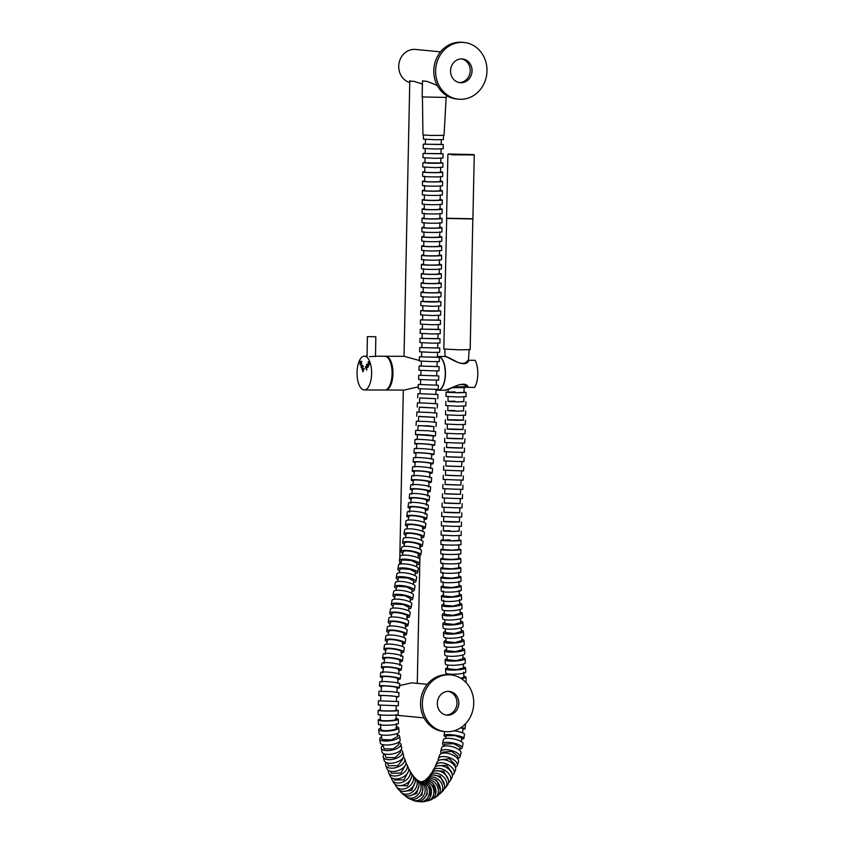 <?xml version="1.0" encoding="UTF-8"?>
<svg xmlns="http://www.w3.org/2000/svg" width="844" height="844" viewBox="0 0 844 844"><rect width="100%" height="100%" fill="white"/><g stroke="black" fill="none" stroke-linecap="round" stroke-linejoin="round"><path stroke-width="1.27" d="M404.93 716.039L424.036 717.906M427.286 684.305L411.598 682.849L399.592 685.613M396.627 715.026A16.88 15.213 95.5 0 0 399.075 715.49L404.487 716.018M448.312 691.363A11.921 10.74 -84.5 0 1 449.208 691.405A11.921 10.74 -84.5 0 1 458.788 703.812A11.921 10.74 -84.5 0 1 447.805 715.184A11.921 10.74 -84.5 0 1 446.909 715.142A11.921 10.74 -84.5 0 1 437.329 702.736A11.921 10.74 -84.5 0 1 448.312 691.363M448.291 691.363A11.921 10.74 -84.5 0 1 456.931 704.128A11.921 10.74 -84.5 0 1 446.001 715.005M445.315 731.621L443.49 731.453A28.485 25.668 -84.5 0 1 420.597 701.818A28.485 25.668 -84.5 0 1 446.835 674.641A28.485 25.668 -84.5 0 1 448.976 674.746L450.801 674.915A28.485 25.668 -84.5 0 1 473.695 704.55A28.485 25.668 -84.5 0 1 447.468 731.727A28.485 25.668 -84.5 0 1 445.315 731.621A28.485 25.668 -84.5 0 1 422.422 701.986A28.485 25.668 -84.5 0 1 448.66 674.81A28.485 25.668 -84.5 0 1 450.801 674.915M375.664 336.745L367.393 336.64L375.664 336.745M409.794 81.161L413.771 81.298L422.433 84.031M440.536 51.864L415.575 49.448A16.88 15.213 95.5 0 0 398.727 66.201A16.88 15.213 95.5 0 0 409.762 82.554M385.286 356.295A16.88 7.29 90.2 0 1 385.719 356.263A16.88 7.29 90.2 0 1 392.945 373.85A16.88 7.29 90.2 0 1 385.592 390.023L404.171 390.086L418.244 386.847M419.331 360.493L404.287 356.326L385.719 356.263M437.392 356.442L438.047 356.453A16.88 7.29 90.2 0 1 445.273 374.029A16.88 7.29 90.2 0 1 437.92 390.213L436.021 390.202M437.255 85.423L427.201 81.404L422.496 80.866L422.158 96.933L446.423 97.44L446.455 95.477M438.142 356.453A16.88 7.29 90.2 0 1 438.236 356.453A16.88 7.29 90.2 0 1 438.521 356.463A16.88 7.29 90.2 0 1 445.463 373.692A16.88 7.29 90.2 0 1 438.11 390.213A16.88 7.29 90.2 0 1 438.015 390.202M468.019 360.261L468.926 360.293C465.244 369.503 449.451 357.286 445.21 356.484L438.236 356.453M474.866 360.293L475.14 360.325A16.88 7.29 90.2 0 1 474.581 387.407L467.46 387.354L467.302 386.763M468.357 387.385C465.065 378.787 448.755 390.371 444.503 390.213L444.82 390.234C445.748 389.949 444.841 391.226 453.903 386.942C463.704 381.583 467.217 386.816 467.365 387.28M468.926 360.293L475.14 360.325M461.552 58.922A11.921 10.74 -84.5 0 1 462.459 58.974A11.921 10.74 -84.5 0 1 472.039 71.371A11.921 10.74 -84.5 0 1 461.056 82.744A11.921 10.74 -84.5 0 1 460.159 82.701A11.921 10.74 -84.5 0 1 450.58 70.295A11.921 10.74 -84.5 0 1 461.552 58.922A11.921 10.74 -84.5 0 1 470.182 71.698A11.921 10.74 -84.5 0 1 459.252 82.575M458.566 99.191L456.741 99.012A28.485 25.668 -84.5 0 1 433.848 69.377A28.485 25.668 -84.5 0 1 460.086 42.2A28.485 25.668 -84.5 0 1 462.227 42.306L464.052 42.485A28.485 25.668 -84.5 0 1 486.946 72.12A28.485 25.668 -84.5 0 1 460.708 99.297A28.485 25.668 -84.5 0 1 458.566 99.191A28.485 25.668 -84.5 0 1 435.662 69.556A28.485 25.668 -84.5 0 1 461.9 42.379A28.485 25.668 -84.5 0 1 464.052 42.485M447.89 154.346L446.55 218.227L472.914 218.775L474.254 154.906L452.933 154.832L448.217 154.019L473.938 154.558L448.217 154.019M452.331 387.691L464.917 387.618M464.105 387.417L464.01 392.407L457.089 392.671C446.307 392.323 445.643 392.07 455.116 391.911M446.687 218.374L443.807 349.036L460.138 349.838L470.171 349.585L472.819 218.934M446.539 218.438L472.914 218.986M448.196 391.88L446.065 392.133L447.046 392.354L458.292 392.776L466.099 392.449L464.021 392.133M446.065 392.133L446.001 396.353L458.229 396.996L466.036 396.659L466.099 392.449M448.006 401.143L458.102 401.976L463.82 401.438M445.864 401.354L445.79 405.563L458.018 406.196L465.825 405.943L465.909 401.723M447.774 410.406L457.87 411.176L463.599 410.754M445.643 410.574L445.548 414.784L457.786 415.396L465.582 415.227L465.677 411.007M447.52 419.668L463.335 420.069M445.379 419.784L445.273 424.004L457.511 424.595L465.318 424.511L465.424 420.291M447.236 428.931L463.05 429.374M445.094 429.016L444.978 433.225L457.216 433.805L465.012 433.795L465.139 429.575M446.919 438.194L462.734 438.68M444.788 438.236L444.651 442.456L456.889 443.016L464.685 443.068L464.822 438.859M446.582 447.447L462.396 447.974M444.45 447.468L444.303 451.688L456.541 452.226L464.337 452.352L464.485 448.132M446.223 456.709L462.037 457.269M444.081 456.699L443.933 460.919L456.171 461.446L463.968 461.615L464.116 457.406M445.843 465.962L461.657 466.542M443.712 465.93L443.554 470.15L455.792 470.678L463.588 470.878L463.736 466.669M445.453 475.214L461.267 475.805M443.322 475.183L443.163 479.392L455.401 479.919L463.198 480.141L463.345 475.921M445.062 484.467L460.877 485.047M442.921 484.435L442.762 488.644L455 489.172L462.797 489.383L462.955 485.163M444.661 493.708L460.476 494.278M442.53 493.687L442.383 497.907L454.61 498.435L462.406 498.625L462.565 494.405M444.282 502.95L460.107 503.478M442.151 502.971L442.003 507.181L454.241 507.729L462.037 507.845L462.185 503.636M443.923 512.192L459.748 512.667M441.781 512.255L441.665 516.475L453.893 517.034L461.7 517.066L461.826 512.846M443.606 521.423L459.421 521.824M441.465 521.56L441.359 525.77L453.587 526.361L461.394 526.266L461.499 522.046M443.322 530.654L453.418 531.498L459.147 530.95M441.18 530.876L441.106 535.085L453.333 535.708L461.14 535.455L461.225 531.245M443.1 539.886A10.022 0.549 0.6 0 0 440.958 540.202A10.022 0.549 0.6 0 0 441.939 540.445A10.022 0.549 0.6 0 0 453.196 540.867A10.022 0.549 0.6 0 0 461.003 540.424A10.022 0.549 0.6 0 0 460.022 540.171A10.022 0.549 0.6 0 0 458.925 540.065M440.958 540.202L440.906 544.412A10.022 0.549 0.6 0 0 441.887 544.665A10.022 0.549 0.6 0 0 453.144 545.076A10.022 0.549 0.6 0 0 460.951 544.633L461.003 540.424M442.952 549.106A10.022 0.707 0.1 0 0 440.8 549.528A10.022 0.707 0.1 0 0 441.792 549.834A10.022 0.707 0.1 0 0 453.049 550.246A10.022 0.707 0.1 0 0 460.845 549.581A10.022 0.707 0.1 0 0 459.864 549.275A10.022 0.707 0.1 0 0 458.777 549.149M440.8 549.528L440.79 553.738A10.022 0.707 0.1 0 0 441.781 554.044A10.022 0.707 0.1 0 0 453.038 554.455A10.022 0.707 0.1 0 0 460.835 553.791L460.845 549.581M442.878 558.317A10.022 0.876 -0.4 0 0 440.737 558.876A10.022 0.876 -0.4 0 0 441.718 559.245A10.022 0.876 -0.4 0 0 452.975 559.635A10.022 0.876 -0.4 0 0 460.782 558.728A10.022 0.876 -0.4 0 0 459.79 558.359A10.022 0.876 -0.4 0 0 458.703 558.211M440.737 558.876L440.758 563.075A10.022 0.876 -0.4 0 0 441.75 563.444A10.022 0.876 -0.4 0 0 453.006 563.845A10.022 0.876 -0.4 0 0 460.803 562.937L460.782 558.728M442.889 567.506A10.022 1.055 -1 0 0 440.747 568.202A10.022 1.055 -1 0 0 441.739 568.645A10.022 1.055 -1 0 0 453.006 569.025A10.022 1.055 -1 0 0 460.792 567.854A10.022 1.055 -1 0 0 459.801 567.421A10.022 1.055 -1 0 0 458.714 567.252M440.747 568.202L440.821 572.401A10.022 1.055 -1 0 0 441.813 572.844A10.022 1.055 -1 0 0 453.08 573.224A10.022 1.055 -1 0 0 460.866 572.053L460.792 567.854M442.994 576.695A10.022 1.255 -1.6 0 0 440.863 577.528A10.022 1.255 -1.6 0 0 441.855 578.034A10.022 1.255 -1.6 0 0 453.133 578.404A10.022 1.255 -1.6 0 0 460.898 576.969A10.022 1.255 -1.6 0 0 459.906 576.452A10.022 1.255 -1.6 0 0 458.809 576.262M440.863 577.528L440.979 581.716A10.022 1.255 -1.6 0 0 441.971 582.223A10.022 1.255 -1.6 0 0 453.249 582.592A10.022 1.255 -1.6 0 0 461.014 581.157L460.898 576.969M443.195 585.852A10.022 1.445 -2.2 0 0 441.074 586.833A10.022 1.445 -2.2 0 0 442.077 587.413A10.022 1.445 -2.2 0 0 453.355 587.762A10.022 1.445 -2.2 0 0 461.109 586.053A10.022 1.445 -2.2 0 0 460.107 585.472A10.022 1.445 -2.2 0 0 459.009 585.261M441.074 586.833L441.233 591A10.022 1.445 -2.2 0 0 442.235 591.591A10.022 1.445 -2.2 0 0 453.513 591.939A10.022 1.445 -2.2 0 0 461.267 590.23L461.109 586.053M443.49 594.988A10.022 1.635 -2.8 0 0 441.391 596.107A10.022 1.635 -2.8 0 0 442.393 596.761A10.022 1.635 -2.8 0 0 453.682 597.098A10.022 1.635 -2.8 0 0 461.404 595.115A10.022 1.635 -2.8 0 0 460.391 594.461A10.022 1.635 -2.8 0 0 459.294 594.229M441.391 596.107L441.591 600.263A10.022 1.635 -2.8 0 0 442.604 600.917A10.022 1.635 -2.8 0 0 453.893 601.255A10.022 1.635 -2.8 0 0 461.615 599.272L461.404 595.115M443.881 604.104A10.022 1.804 -3.4 0 0 441.792 605.348A10.022 1.804 -3.4 0 0 442.815 606.055A10.022 1.804 -3.4 0 0 454.114 606.372A10.022 1.804 -3.4 0 0 461.805 604.156A10.022 1.804 -3.4 0 0 460.782 603.449A10.022 1.804 -3.4 0 0 459.674 603.186M441.792 605.348L442.045 609.484A10.022 1.804 -3.4 0 0 443.058 610.201A10.022 1.804 -3.4 0 0 454.357 610.518A10.022 1.804 -3.4 0 0 462.048 608.302L461.805 604.156M444.355 613.198A10.022 1.91 -3.7 0 0 442.288 614.516A10.022 1.91 -3.7 0 0 443.322 615.276A10.022 1.91 -3.7 0 0 454.621 615.582A10.022 1.91 -3.7 0 0 462.29 613.208A10.022 1.91 -3.7 0 0 461.267 612.449A10.022 1.91 -3.7 0 0 460.149 612.185M442.288 614.516L442.562 618.652A10.022 1.91 -3.7 0 0 443.585 619.412A10.022 1.91 -3.7 0 0 454.884 619.718A10.022 1.91 -3.7 0 0 462.565 617.344L462.29 613.208M444.893 622.281A10.022 1.973 -3.9 0 0 442.836 623.642A10.022 1.973 -3.9 0 0 443.87 624.423A10.022 1.973 -3.9 0 0 455.169 624.718A10.022 1.973 -3.9 0 0 462.839 622.26A10.022 1.973 -3.9 0 0 461.805 621.479A10.022 1.973 -3.9 0 0 460.687 621.205M442.836 623.642L443.121 627.767A10.022 1.973 -3.9 0 0 444.155 628.548A10.022 1.973 -3.9 0 0 455.454 628.843A10.022 1.973 -3.9 0 0 463.124 626.385L462.839 622.26M445.463 631.354A10.022 1.983 -4 0 0 443.416 632.726A10.022 1.983 -4 0 0 444.44 633.517A10.022 1.983 -4 0 0 455.749 633.812A10.022 1.983 -4 0 0 463.409 631.333A10.022 1.983 -4 0 0 462.375 630.542A10.022 1.983 -4 0 0 461.246 630.268M443.416 632.726L443.701 636.851A10.022 1.983 -4 0 0 444.735 637.642A10.022 1.983 -4 0 0 456.034 637.937A10.022 1.983 -4 0 0 463.694 635.458L463.409 631.333M446.043 640.427A10.022 1.962 -3.9 0 0 443.997 641.788A10.022 1.962 -3.9 0 0 445.02 642.558A10.022 1.962 -3.9 0 0 456.33 642.864A10.022 1.962 -3.9 0 0 463.989 640.417A10.022 1.962 -3.9 0 0 462.966 639.646A10.022 1.962 -3.9 0 0 461.837 639.372M443.997 641.788L444.271 645.913A10.022 1.962 -3.9 0 0 445.305 646.694A10.022 1.962 -3.9 0 0 456.615 646.989A10.022 1.962 -3.9 0 0 464.274 644.552L463.989 640.417M446.613 649.521A10.022 1.899 -3.7 0 0 444.556 650.829A10.022 1.899 -3.7 0 0 445.579 651.579A10.022 1.899 -3.7 0 0 456.878 651.884A10.022 1.899 -3.7 0 0 464.559 649.532A10.022 1.899 -3.7 0 0 463.535 648.783A10.022 1.899 -3.7 0 0 462.406 648.519M444.556 650.829L444.82 654.965A10.022 1.899 -3.7 0 0 445.854 655.714A10.022 1.899 -3.7 0 0 457.153 656.02A10.022 1.899 -3.7 0 0 464.822 653.667L464.559 649.532M447.151 658.636A10.022 1.783 -3.3 0 0 445.083 659.85A10.022 1.783 -3.3 0 0 446.107 660.567A10.022 1.783 -3.3 0 0 457.395 660.884A10.022 1.783 -3.3 0 0 465.097 658.689A10.022 1.783 -3.3 0 0 464.073 657.982A10.022 1.783 -3.3 0 0 462.945 657.729M445.083 659.85L445.326 663.996A10.022 1.783 -3.3 0 0 446.339 664.713A10.022 1.783 -3.3 0 0 457.638 665.03A10.022 1.783 -3.3 0 0 465.339 662.835L465.097 658.689M447.626 667.773A10.022 1.625 -2.8 0 0 445.558 668.881A10.022 1.625 -2.8 0 0 446.56 669.535A10.022 1.625 -2.8 0 0 457.849 669.862A10.022 1.625 -2.8 0 0 465.571 667.899A10.022 1.625 -2.8 0 0 464.559 667.245A10.022 1.625 -2.8 0 0 463.43 667.013M445.558 668.881L445.759 673.037A10.022 1.625 -2.8 0 0 446.761 673.691A10.022 1.625 -2.8 0 0 458.049 674.018A10.022 1.625 -2.8 0 0 465.772 672.056L465.571 667.899M461.225 678.544A10.022 1.414 -2.1 0 0 465.972 677.162A10.022 1.414 -2.1 0 0 464.97 676.593A10.022 1.414 -2.1 0 0 463.841 676.371M460.982 727.581A10.022 0.971 5.4 0 1 465.086 728.762A10.022 0.971 5.4 0 1 464.052 729.079A10.022 0.971 5.4 0 1 462.934 729.153M445.98 736.896A10.022 1.867 8.3 0 1 444.06 735.462A10.022 1.867 8.3 0 1 445.178 734.797A10.022 1.867 8.3 0 1 456.477 735.419A10.022 1.867 8.3 0 1 463.905 738.342A10.022 1.867 8.3 0 1 462.776 739.006A10.022 1.867 8.3 0 1 461.636 739.175M444.26 745.832A10.022 2.838 11.6 0 1 442.572 743.712L443.385 739.745A10.022 2.838 11.6 0 1 444.64 738.722A10.022 2.838 11.6 0 1 455.982 739.502A10.022 2.838 11.6 0 1 463.018 743.775L462.206 747.742A10.022 2.838 11.6 0 1 460.94 748.765A10.022 2.838 11.6 0 1 459.769 749.029M442.572 743.712A10.022 2.838 11.6 0 1 443.828 742.688A10.022 2.838 11.6 0 1 455.169 743.469A10.022 2.838 11.6 0 1 462.206 747.742M441.328 753.586A10.022 3.809 15.3 0 1 440.652 751.529L441.676 747.763A10.022 3.809 15.3 0 1 443.132 746.412A10.022 3.809 15.3 0 1 454.536 747.436A10.022 3.809 15.3 0 1 461.014 753.048L459.991 756.815A10.022 3.809 15.3 0 1 458.535 758.176A10.022 3.809 15.3 0 1 457.469 758.492M440.652 751.529A10.022 3.809 15.3 0 1 442.108 750.179A10.022 3.809 15.3 0 1 453.502 751.192A10.022 3.809 15.3 0 1 459.991 756.815M438.405 760.613A10.022 4.758 19.4 0 1 438.342 758.767L439.576 755.264A10.022 4.758 19.4 0 1 441.275 753.618A10.022 4.758 19.4 0 1 452.732 755A10.022 4.758 19.4 0 1 458.482 761.932L457.248 765.434A10.022 4.758 19.4 0 1 455.538 767.08A10.022 4.758 19.4 0 1 455.327 767.175M438.342 758.767A10.022 4.758 19.4 0 1 440.041 757.121A10.022 4.758 19.4 0 1 451.498 758.503A10.022 4.758 19.4 0 1 457.248 765.434M435.398 766.879A10.022 5.655 24.2 0 1 435.683 765.276L437.108 762.1A10.022 5.655 24.2 0 1 439.112 760.222A10.022 5.655 24.2 0 1 450.612 762.121A10.022 5.655 24.2 0 1 455.401 770.298L453.977 773.484A10.022 5.655 24.2 0 1 452.31 775.182M435.683 765.276A10.022 5.655 24.2 0 1 437.688 763.398A10.022 5.655 24.2 0 1 449.177 765.297A10.022 5.655 24.2 0 1 453.977 773.484M432.286 772.228A10.022 6.478 29.8 0 1 432.772 770.878L434.375 768.082A10.022 6.478 29.8 0 1 436.696 766.12A10.022 6.478 29.8 0 1 448.185 768.726A10.022 6.478 29.8 0 1 451.762 778.052L450.168 780.848A10.022 6.478 29.8 0 1 448.575 782.451M432.772 770.878A10.022 6.478 29.8 0 1 435.093 768.905A10.022 6.478 29.8 0 1 446.582 771.521A10.022 6.478 29.8 0 1 450.168 780.848M429.121 776.48A10.022 7.216 36.8 0 1 429.733 775.414L431.484 773.072A10.022 7.216 36.8 0 1 434.09 771.184A10.022 7.216 36.8 0 1 445.484 774.75A10.022 7.216 36.8 0 1 447.531 785.078L445.78 787.42A10.022 7.216 36.8 0 1 444.155 788.855M429.733 775.414A10.022 7.216 36.8 0 1 432.339 773.526A10.022 7.216 36.8 0 1 443.733 777.092A10.022 7.216 36.8 0 1 445.78 787.42M426.083 779.508A10.022 7.849 45.7 0 1 426.748 778.738L428.625 776.913A10.022 7.849 45.7 0 1 437.741 776.069A10.022 7.849 45.7 0 1 444.419 784.445A10.022 7.849 45.7 0 1 442.625 791.261L440.747 793.086A10.022 7.849 45.7 0 1 438.996 794.288M426.748 778.738A10.022 7.849 45.7 0 1 435.863 777.904A10.022 7.849 45.7 0 1 442.541 786.27A10.022 7.849 45.7 0 1 440.747 793.086M423.53 781.185A10.022 8.345 57.4 0 1 424.11 780.774L426.072 779.518A10.022 8.345 57.4 0 1 434.882 779.845A10.022 8.345 57.4 0 1 440.273 788.317A10.022 8.345 57.4 0 1 436.875 796.398L434.913 797.654A10.022 8.345 57.4 0 1 432.94 798.519M424.11 780.774A10.022 8.345 57.4 0 1 432.909 781.101A10.022 8.345 57.4 0 1 438.3 789.573A10.022 8.345 57.4 0 1 434.913 797.654M421.789 781.744A10.022 8.672 72.6 0 1 422.116 781.628L424.142 780.995A10.022 8.672 72.6 0 1 435.937 790.912A10.022 8.672 72.6 0 1 430.145 800.123L428.119 800.756A10.022 8.672 72.6 0 1 425.903 801.104M422.116 781.628A10.022 8.672 72.6 0 1 433.921 791.545A10.022 8.672 72.6 0 1 428.119 800.756M420.597 781.723A10.022 8.799 90.9 0 1 420.839 781.723L422.855 781.755A10.022 8.799 90.9 0 1 431.495 792.136A10.022 8.799 90.9 0 1 422.559 801.8L420.534 801.768A10.022 8.799 90.9 0 1 418.244 801.389M420.839 781.723A10.022 8.799 90.9 0 1 429.48 792.105A10.022 8.799 90.9 0 1 420.534 801.768M419.088 781.227A10.022 8.714 109 0 1 419.573 781.375L421.546 782.05A10.022 8.714 109 0 1 427.075 791.883A10.022 8.714 109 0 1 415.016 801.009L413.043 800.323A10.022 8.714 109 0 1 411.039 799.279M419.573 781.375A10.022 8.714 109 0 1 425.102 791.208A10.022 8.714 109 0 1 413.043 800.323M416.968 779.867A10.022 8.451 123.8 0 1 417.664 780.267L419.542 781.533A10.022 8.451 123.8 0 1 422.77 790.216A10.022 8.451 123.8 0 1 408.401 798.192L406.513 796.926A10.022 8.451 123.8 0 1 404.888 795.428M417.664 780.267A10.022 8.451 123.8 0 1 420.882 788.961A10.022 8.451 123.8 0 1 406.513 796.926M414.372 777.387A10.022 8.05 135.1 0 1 415.185 778.073L416.957 779.845A10.022 8.05 135.1 0 1 418.656 787.283A10.022 8.05 135.1 0 1 411.756 795.206A10.022 8.05 135.1 0 1 402.767 794.004L400.995 792.231A10.022 8.05 135.1 0 1 399.708 790.406M415.185 778.073A10.022 8.05 135.1 0 1 416.883 785.511A10.022 8.05 135.1 0 1 409.973 793.423A10.022 8.05 135.1 0 1 400.995 792.231M411.545 773.748A10.022 7.554 143.7 0 1 412.442 774.708L414.077 776.934A10.022 7.554 143.7 0 1 411.925 787.737A10.022 7.554 143.7 0 1 400.161 790.649A10.022 7.554 143.7 0 1 397.925 788.813L396.29 786.576A10.022 7.554 143.7 0 1 395.319 784.477M412.442 774.708A10.022 7.554 143.7 0 1 410.279 785.5A10.022 7.554 143.7 0 1 398.516 788.412A10.022 7.554 143.7 0 1 396.29 786.576M408.696 769.042A10.022 6.974 150.5 0 1 409.678 770.255L411.165 772.893A10.022 6.974 150.5 0 1 407.578 782.778A10.022 6.974 150.5 0 1 395.804 784.783A10.022 6.974 150.5 0 1 393.726 782.778L392.228 780.141A10.022 6.974 150.5 0 1 391.584 777.799M409.678 770.255A10.022 6.974 150.5 0 1 406.091 780.141A10.022 6.974 150.5 0 1 394.317 782.145A10.022 6.974 150.5 0 1 392.228 780.141M405.975 763.419A10.022 6.33 156 0 1 407.051 764.864L408.38 767.861A10.022 6.33 156 0 1 403.664 776.723A10.022 6.33 156 0 1 391.933 778.02A10.022 6.33 156 0 1 390.065 775.995L388.736 773.009A10.022 6.33 156 0 1 388.462 770.424M407.051 764.864A10.022 6.33 156 0 1 402.335 773.726A10.022 6.33 156 0 1 390.603 775.035A10.022 6.33 156 0 1 388.736 773.009M403.432 757.015A10.022 5.613 160.7 0 1 404.666 758.65L405.816 761.953A10.022 5.613 160.7 0 1 400.204 769.717A10.022 5.613 160.7 0 1 388.556 770.488A10.022 5.613 160.7 0 1 386.9 768.557L385.74 765.255A10.022 5.613 160.7 0 1 385.961 762.427M404.666 758.65A10.022 5.613 160.7 0 1 399.054 766.415A10.022 5.613 160.7 0 1 387.407 767.185A10.022 5.613 160.7 0 1 385.74 765.255M401.027 749.926A10.022 4.832 164.9 0 1 401.143 749.999A10.022 4.832 164.9 0 1 402.599 751.73L403.569 755.306A10.022 4.832 164.9 0 1 397.229 761.9A10.022 4.832 164.9 0 1 385.666 762.269A10.022 4.832 164.9 0 1 384.21 760.528L383.25 756.962A10.022 4.832 164.9 0 1 384.231 753.871M402.599 751.73A10.022 4.832 164.9 0 1 396.269 758.334A10.022 4.832 164.9 0 1 384.706 758.693A10.022 4.832 164.9 0 1 383.25 756.962M398.547 742.298A10.022 4.009 168.6 0 1 399.613 742.741A10.022 4.009 168.6 0 1 400.9 744.229L401.67 748.027A10.022 4.009 168.6 0 1 394.77 753.397A10.022 4.009 168.6 0 1 383.303 753.47A10.022 4.009 168.6 0 1 382.015 751.983L381.256 748.195A10.022 4.009 168.6 0 1 382.87 745.336M400.9 744.229A10.022 4.009 168.6 0 1 394 749.609A10.022 4.009 168.6 0 1 382.532 749.683A10.022 4.009 168.6 0 1 381.256 748.195M397.271 734.649A10.022 3.133 172 0 1 398.452 735.061A10.022 3.133 172 0 1 399.602 736.253L400.161 740.22A10.022 3.133 172 0 1 392.84 744.334A10.022 3.133 172 0 1 381.456 744.208A10.022 3.133 172 0 1 380.306 743.005L379.747 739.038A10.022 3.133 172 0 1 381.593 736.833M399.602 736.253A10.022 3.133 172 0 1 392.281 740.367A10.022 3.133 172 0 1 380.897 740.23A10.022 3.133 172 0 1 379.747 739.038M396.522 726.726A10.022 2.237 175.2 0 1 397.672 727.043A10.022 2.237 175.2 0 1 398.727 727.918L399.064 732.012A10.022 2.237 175.2 0 1 391.468 734.839A10.022 2.237 175.2 0 1 380.148 734.575A10.022 2.237 175.2 0 1 379.093 733.7L378.745 729.596A10.022 2.237 175.2 0 1 380.749 728.045M398.727 727.918A10.022 2.237 175.2 0 1 391.12 730.735A10.022 2.237 175.2 0 1 379.8 730.471A10.022 2.237 175.2 0 1 378.745 729.596M396.142 718.55A10.022 1.361 178.1 0 1 397.281 718.75A10.022 1.361 178.1 0 1 398.273 719.31L398.421 723.487A10.022 1.361 178.1 0 1 390.656 725.07A10.022 1.361 178.1 0 1 379.378 724.711A10.022 1.361 178.1 0 1 378.386 724.163L378.239 719.985A10.022 1.361 178.1 0 1 380.327 719.077M398.273 719.31A10.022 1.361 178.1 0 1 390.519 720.892A10.022 1.361 178.1 0 1 379.241 720.533A10.022 1.361 178.1 0 1 378.239 719.985M396.11 710.099A10.022 0.622 -179.6 0 1 397.239 710.215A10.022 0.622 -179.6 0 1 398.22 710.49L398.189 714.699A10.022 0.622 -179.6 0 1 390.382 715.258A10.022 0.622 -179.6 0 1 379.125 714.847A10.022 0.622 -179.6 0 1 378.144 714.573L378.175 710.363A10.022 0.622 -179.6 0 1 380.285 709.994M398.22 710.49A10.022 0.622 -179.6 0 1 390.413 711.049A10.022 0.622 -179.6 0 1 379.156 710.637A10.022 0.622 -179.6 0 1 378.175 710.363M396.627 696.669L396.374 701.491L398.484 701.575L398.315 705.784L378.281 704.993L378.45 700.784L380.56 700.847M398.484 701.575L378.45 700.784M396.606 696.954L398.727 696.806L390.983 695.836L379.737 695.34L378.734 695.477L380.823 695.91M398.727 696.806L399.012 692.607L391.268 691.626L379.009 691.278L378.734 695.477M397.239 688.166A10.022 0.876 -174.9 0 0 398.368 688.103A10.022 0.876 -174.9 0 0 399.391 687.818A10.022 0.876 -174.9 0 0 391.711 686.277A10.022 0.876 -174.9 0 0 380.454 685.75A10.022 0.876 -174.9 0 0 379.431 686.045A10.022 0.876 -174.9 0 0 381.477 686.763M399.391 687.818L399.761 683.629A10.022 0.876 -174.9 0 0 392.08 682.089A10.022 0.876 -174.9 0 0 380.823 681.562A10.022 0.876 -174.9 0 0 379.8 681.857L379.431 686.045M398.073 679.346A10.022 1.213 -173.9 0 0 399.201 679.251A10.022 1.213 -173.9 0 0 400.246 678.829A10.022 1.213 -173.9 0 0 392.639 676.825A10.022 1.213 -173.9 0 0 381.372 676.276A10.022 1.213 -173.9 0 0 380.317 676.688A10.022 1.213 -173.9 0 0 382.332 677.648M400.246 678.829L400.7 674.662A10.022 1.213 -173.9 0 0 393.093 672.657A10.022 1.213 -173.9 0 0 381.826 672.109A10.022 1.213 -173.9 0 0 380.771 672.52L380.317 676.688M399.064 670.516A10.022 1.488 -173 0 0 400.193 670.389A10.022 1.488 -173 0 0 401.269 669.872A10.022 1.488 -173 0 0 393.737 667.488A10.022 1.488 -173 0 0 382.459 666.897A10.022 1.488 -173 0 0 381.382 667.425A10.022 1.488 -173 0 0 383.355 668.585M401.269 669.872L401.786 665.726A10.022 1.488 -173 0 0 394.243 663.342A10.022 1.488 -173 0 0 382.965 662.762A10.022 1.488 -173 0 0 381.889 663.279L381.382 667.425M400.193 661.685A10.022 1.709 -172.3 0 0 401.333 661.538A10.022 1.709 -172.3 0 0 402.43 660.926A10.022 1.709 -172.3 0 0 394.95 658.236A10.022 1.709 -172.3 0 0 383.672 657.634A10.022 1.709 -172.3 0 0 382.575 658.236A10.022 1.709 -172.3 0 0 384.505 659.554M402.43 660.926L402.989 656.811A10.022 1.709 -172.3 0 0 395.509 654.121A10.022 1.709 -172.3 0 0 384.231 653.509A10.022 1.709 -172.3 0 0 383.134 654.111L382.575 658.236M401.427 652.866A10.022 1.888 -171.7 0 0 402.577 652.686A10.022 1.888 -171.7 0 0 403.706 652.022A10.022 1.888 -171.7 0 0 396.279 649.078A10.022 1.888 -171.7 0 0 384.991 648.445A10.022 1.888 -171.7 0 0 383.872 649.12A10.022 1.888 -171.7 0 0 385.771 650.566M403.706 652.022L404.297 647.918A10.022 1.888 -171.7 0 0 396.88 644.974A10.022 1.888 -171.7 0 0 385.592 644.341A10.022 1.888 -171.7 0 0 384.463 645.016L383.872 649.12M402.767 644.035A10.022 2.026 -171.2 0 0 403.917 643.856A10.022 2.026 -171.2 0 0 405.057 643.128A10.022 2.026 -171.2 0 0 397.682 639.995A10.022 2.026 -171.2 0 0 386.394 639.351A10.022 2.026 -171.2 0 0 385.254 640.068A10.022 2.026 -171.2 0 0 387.132 641.609M405.057 643.128L405.69 639.045A10.022 2.026 -171.2 0 0 398.315 635.912A10.022 2.026 -171.2 0 0 387.016 635.258A10.022 2.026 -171.2 0 0 385.887 635.986L385.254 640.068M404.171 635.237A10.022 2.142 -170.8 0 0 405.331 635.036A10.022 2.142 -170.8 0 0 406.491 634.266A10.022 2.142 -170.8 0 0 399.159 630.974A10.022 2.142 -170.8 0 0 387.85 630.31A10.022 2.142 -170.8 0 0 386.7 631.069A10.022 2.142 -170.8 0 0 388.556 632.694M406.491 634.266L407.146 630.204A10.022 2.142 -170.8 0 0 399.813 626.902A10.022 2.142 -170.8 0 0 388.514 626.237A10.022 2.142 -170.8 0 0 387.354 626.997L386.7 631.069M405.637 626.438A10.022 2.247 -170.5 0 0 406.808 626.237A10.022 2.247 -170.5 0 0 407.979 625.436A10.022 2.247 -170.5 0 0 400.678 621.996A10.022 2.247 -170.5 0 0 389.369 621.311A10.022 2.247 -170.5 0 0 388.208 622.112A10.022 2.247 -170.5 0 0 390.033 623.811M407.979 625.436L408.654 621.374A10.022 2.247 -170.5 0 0 401.354 617.935A10.022 2.247 -170.5 0 0 390.055 617.259A10.022 2.247 -170.5 0 0 388.884 618.061L388.208 622.112M407.167 617.66A10.022 2.321 -170.2 0 0 408.327 617.439A10.022 2.321 -170.2 0 0 409.509 616.616A10.022 2.321 -170.2 0 0 402.25 613.06A10.022 2.321 -170.2 0 0 390.93 612.375A10.022 2.321 -170.2 0 0 389.759 613.208A10.022 2.321 -170.2 0 0 391.574 614.959M409.509 616.616L410.205 612.565A10.022 2.321 -170.2 0 0 402.947 609.02A10.022 2.321 -170.2 0 0 391.637 608.324A10.022 2.321 -170.2 0 0 390.456 609.157L389.759 613.208M408.728 608.883A10.022 2.384 -170 0 0 409.899 608.661A10.022 2.384 -170 0 0 411.091 607.807A10.022 2.384 -170 0 0 403.843 604.177A10.022 2.384 -170 0 0 392.534 603.471A10.022 2.384 -170 0 0 391.342 604.325A10.022 2.384 -170 0 0 393.146 606.119M411.091 607.807L411.798 603.766A10.022 2.384 -170 0 0 404.561 600.137A10.022 2.384 -170 0 0 393.241 599.44A10.022 2.384 -170 0 0 392.059 600.295L391.342 604.325M410.321 600.095A10.022 2.416 -169.9 0 0 411.503 599.873A10.022 2.416 -169.9 0 0 412.695 599.008A10.022 2.416 -169.9 0 0 405.468 595.326A10.022 2.416 -169.9 0 0 394.148 594.619A10.022 2.416 -169.9 0 0 392.956 595.484A10.022 2.416 -169.9 0 0 394.749 597.299M412.695 599.008L413.412 594.967A10.022 2.416 -169.9 0 0 406.186 591.285A10.022 2.416 -169.9 0 0 394.876 590.589A10.022 2.416 -169.9 0 0 393.684 591.454L392.956 595.484M411.946 591.296A10.022 2.437 -169.8 0 0 413.127 591.074A10.022 2.437 -169.8 0 0 414.32 590.199A10.022 2.437 -169.8 0 0 407.103 586.496A10.022 2.437 -169.8 0 0 395.783 585.789A10.022 2.437 -169.8 0 0 394.591 586.664A10.022 2.437 -169.8 0 0 396.374 588.49M414.32 590.199L415.037 586.169A10.022 2.437 -169.8 0 0 407.821 582.466A10.022 2.437 -169.8 0 0 396.501 581.759A10.022 2.437 -169.8 0 0 395.308 582.634L394.591 586.664M413.581 582.487A10.022 2.426 -169.9 0 0 414.763 582.254A10.022 2.426 -169.9 0 0 415.955 581.389A10.022 2.426 -169.9 0 0 408.728 577.697A10.022 2.426 -169.9 0 0 397.418 576.99A10.022 2.426 -169.9 0 0 396.226 577.866A10.022 2.426 -169.9 0 0 398.009 579.68M415.955 581.389L416.672 577.359A10.022 2.426 -169.9 0 0 409.456 573.667A10.022 2.426 -169.9 0 0 398.136 572.96A10.022 2.426 -169.9 0 0 396.944 573.836L396.226 577.866M415.216 573.635A10.022 2.384 -170 0 0 416.398 573.414A10.022 2.384 -170 0 0 417.59 572.559A10.022 2.384 -170 0 0 410.353 568.919A10.022 2.384 -170 0 0 399.033 568.212A10.022 2.384 -170 0 0 397.851 569.067A10.022 2.384 -170 0 0 399.634 570.861M417.59 572.559L418.297 568.518A10.022 2.384 -170 0 0 411.06 564.879A10.022 2.384 -170 0 0 399.75 564.182A10.022 2.384 -170 0 0 398.558 565.037L397.851 569.067M416.841 564.752A10.022 2.332 -170.2 0 0 418.023 564.53A10.022 2.332 -170.2 0 0 419.204 563.697A10.022 2.332 -170.2 0 0 411.946 560.142A10.022 2.332 -170.2 0 0 400.636 559.445A10.022 2.332 -170.2 0 0 399.455 560.279A10.022 2.332 -170.2 0 0 401.248 562.03M419.204 563.697L419.911 559.656A10.022 2.332 -170.2 0 0 412.642 556.091A10.022 2.332 -170.2 0 0 401.333 555.405A10.022 2.332 -170.2 0 0 400.151 556.238L399.455 560.279M418.445 555.827A10.022 2.247 -170.5 0 0 419.626 555.616A10.022 2.247 -170.5 0 0 420.797 554.814A10.022 2.247 -170.5 0 0 413.507 551.364A10.022 2.247 -170.5 0 0 402.198 550.689A10.022 2.247 -170.5 0 0 401.027 551.491A10.022 2.247 -170.5 0 0 402.841 553.179M420.797 554.814L421.483 550.752A10.022 2.247 -170.5 0 0 414.182 547.313A10.022 2.247 -170.5 0 0 402.883 546.627A10.022 2.247 -170.5 0 0 401.712 547.429L401.027 551.491M420.017 546.838A10.022 2.142 -170.8 0 0 421.198 546.638A10.022 2.142 -170.8 0 0 422.348 545.878A10.022 2.142 -170.8 0 0 415.016 542.586A10.022 2.142 -170.8 0 0 403.717 541.922A10.022 2.142 -170.8 0 0 402.567 542.681A10.022 2.142 -170.8 0 0 404.392 544.296M422.348 545.878L423.013 541.806A10.022 2.142 -170.8 0 0 415.67 538.514A10.022 2.142 -170.8 0 0 404.371 537.85A10.022 2.142 -170.8 0 0 403.221 538.609L402.567 542.681M421.536 537.797A10.022 2.004 -171.3 0 0 422.717 537.617A10.022 2.004 -171.3 0 0 423.857 536.9A10.022 2.004 -171.3 0 0 416.472 533.788A10.022 2.004 -171.3 0 0 405.173 533.144A10.022 2.004 -171.3 0 0 404.044 533.862A10.022 2.004 -171.3 0 0 405.901 535.381M423.857 536.9L424.479 532.807A10.022 2.004 -171.3 0 0 417.094 529.705A10.022 2.004 -171.3 0 0 405.806 529.051A10.022 2.004 -171.3 0 0 404.666 529.768L404.044 533.862M422.992 528.692A10.022 1.846 -171.8 0 0 424.173 528.523A10.022 1.846 -171.8 0 0 425.292 527.869A10.022 1.846 -171.8 0 0 417.854 524.979A10.022 1.846 -171.8 0 0 406.565 524.346A10.022 1.846 -171.8 0 0 405.447 525.01A10.022 1.846 -171.8 0 0 407.336 526.413M425.292 527.869L425.882 523.765A10.022 1.846 -171.8 0 0 418.445 520.875A10.022 1.846 -171.8 0 0 407.156 520.242A10.022 1.846 -171.8 0 0 406.038 520.906L405.447 525.01M424.374 519.535A10.022 1.677 -172.4 0 0 425.545 519.376A10.022 1.677 -172.4 0 0 426.653 518.786A10.022 1.677 -172.4 0 0 419.162 516.127A10.022 1.677 -172.4 0 0 407.884 515.526A10.022 1.677 -172.4 0 0 406.776 516.117A10.022 1.677 -172.4 0 0 408.696 517.404M426.653 518.786L427.201 514.661A10.022 1.677 -172.4 0 0 419.711 512.013A10.022 1.677 -172.4 0 0 408.433 511.401A10.022 1.677 -172.4 0 0 407.336 512.002L406.776 516.117M425.671 510.335A10.022 1.519 -172.9 0 0 426.842 510.198A10.022 1.519 -172.9 0 0 427.919 509.671A10.022 1.519 -172.9 0 0 420.386 507.244A10.022 1.519 -172.9 0 0 409.108 506.653A10.022 1.519 -172.9 0 0 408.032 507.191A10.022 1.519 -172.9 0 0 409.962 508.362M427.919 509.671L428.435 505.524A10.022 1.519 -172.9 0 0 420.903 503.098A10.022 1.519 -172.9 0 0 409.625 502.518A10.022 1.519 -172.9 0 0 408.549 503.045L408.032 507.191M426.874 501.104A10.022 1.361 -173.4 0 0 428.045 500.988A10.022 1.361 -173.4 0 0 429.111 500.513A10.022 1.361 -173.4 0 0 421.536 498.308A10.022 1.361 -173.4 0 0 410.268 497.738A10.022 1.361 -173.4 0 0 409.203 498.213A10.022 1.361 -173.4 0 0 411.155 499.268M429.111 500.513L429.596 496.367A10.022 1.361 -173.4 0 0 422.021 494.151A10.022 1.361 -173.4 0 0 410.743 493.582A10.022 1.361 -173.4 0 0 409.678 494.056L409.203 498.213M428.003 491.852A10.022 1.203 -173.9 0 0 429.163 491.757A10.022 1.203 -173.9 0 0 430.218 491.335A10.022 1.203 -173.9 0 0 422.612 489.341A10.022 1.203 -173.9 0 0 411.344 488.781A10.022 1.203 -173.9 0 0 410.289 489.203A10.022 1.203 -173.9 0 0 412.273 490.153M430.218 491.335L430.672 487.178A10.022 1.203 -173.9 0 0 423.055 485.173A10.022 1.203 -173.9 0 0 411.788 484.625A10.022 1.203 -173.9 0 0 410.743 485.036L410.289 489.203M429.058 482.578A10.022 1.066 -174.3 0 0 430.218 482.494A10.022 1.066 -174.3 0 0 431.263 482.135A10.022 1.066 -174.3 0 0 423.614 480.331A10.022 1.066 -174.3 0 0 412.357 479.793A10.022 1.066 -174.3 0 0 411.313 480.162A10.022 1.066 -174.3 0 0 413.307 481.006M431.263 482.135L431.674 477.957A10.022 1.066 -174.3 0 0 424.026 476.164A10.022 1.066 -174.3 0 0 412.769 475.615A10.022 1.066 -174.3 0 0 411.724 475.984L411.313 480.162M430.029 473.294A10.022 0.928 -174.8 0 0 431.189 473.231A10.022 0.928 -174.8 0 0 432.223 472.914A10.022 0.928 -174.8 0 0 424.553 471.311A10.022 0.928 -174.8 0 0 413.296 470.773A10.022 0.928 -174.8 0 0 412.262 471.089A10.022 0.928 -174.8 0 0 414.277 471.838M432.223 472.914L432.603 468.726A10.022 0.928 -174.8 0 0 424.933 467.122A10.022 0.928 -174.8 0 0 413.676 466.595A10.022 0.928 -174.8 0 0 412.642 466.901L412.262 471.089M430.936 463.989A10.022 0.802 -175.2 0 0 432.096 463.936A10.022 0.802 -175.2 0 0 433.12 463.672A10.022 0.802 -175.2 0 0 425.418 462.248A10.022 0.802 -175.2 0 0 414.161 461.731A10.022 0.802 -175.2 0 0 413.149 461.995A10.022 0.802 -175.2 0 0 415.174 462.649M433.12 463.672L433.468 459.484A10.022 0.802 -175.2 0 0 425.777 458.06A10.022 0.802 -175.2 0 0 414.52 457.543A10.022 0.802 -175.2 0 0 413.497 457.796L413.149 461.995M431.78 454.673A10.022 0.675 -175.6 0 0 432.93 454.642A10.022 0.675 -175.6 0 0 433.943 454.42A10.022 0.675 -175.6 0 0 426.231 453.165A10.022 0.675 -175.6 0 0 414.974 452.658A10.022 0.675 -175.6 0 0 413.961 452.869A10.022 0.675 -175.6 0 0 415.997 453.439M433.943 454.42L434.27 450.221A10.022 0.675 -175.6 0 0 426.558 448.966A10.022 0.675 -175.6 0 0 415.301 448.459A10.022 0.675 -175.6 0 0 414.288 448.67L413.961 452.869M432.55 445.347A10.022 0.559 -175.9 0 0 433.711 445.326A10.022 0.559 -175.9 0 0 434.713 445.157A10.022 0.559 -175.9 0 0 426.98 444.06A10.022 0.559 -175.9 0 0 415.733 443.564A10.022 0.559 -175.9 0 0 414.721 443.733A10.022 0.559 -175.9 0 0 416.767 444.218M434.713 445.157L435.019 440.958A10.022 0.559 -175.9 0 0 427.286 439.861A10.022 0.559 -175.9 0 0 416.029 439.365A10.022 0.559 -175.9 0 0 415.016 439.534L414.721 443.733M433.267 436.021L435.42 435.884L427.676 434.945L416.43 434.46L415.417 434.586L417.474 434.987M435.42 435.884L435.694 431.685L427.95 430.735L415.691 430.377L415.417 434.586M433.932 426.695L428.319 425.809L418.128 425.756M436.074 426.61L436.327 422.401L428.573 421.599L416.314 421.209L416.071 425.418M434.533 417.358L418.729 416.503M436.675 417.326L436.907 413.106L429.142 412.452L416.894 412.03L416.662 416.24M435.093 408.021L419.289 407.251M437.234 408.032L437.435 403.822L429.659 403.295L417.421 402.841L417.21 407.051M435.599 398.695L419.784 397.988M437.741 398.748L437.92 394.528L430.134 394.127L417.896 393.642L417.706 397.862M436.264 385.149L438.363 385.244L438.194 389.453L430.408 389.158L418.17 388.662L418.339 384.442L420.449 384.516M438.363 385.244L418.339 384.442M436.664 375.823L438.774 375.949L438.616 380.169L430.82 379.979L418.592 379.452L418.74 375.232L420.85 375.253M438.774 375.949L418.74 375.232M437.034 366.496L439.133 366.665L439.007 370.875L431.2 370.79L418.972 370.242L419.099 366.022L421.219 365.99M439.133 366.665L419.099 366.022M437.361 357.17L439.471 357.371L439.355 361.591L431.548 361.591L419.31 361.021L419.436 356.801L421.546 356.727M439.471 357.371L419.436 356.801M437.667 347.865L439.777 348.087L439.661 352.307L431.864 352.391L419.626 351.8L419.732 347.58L421.852 347.464M439.777 348.087L419.732 347.58M437.941 338.549L440.041 338.803L439.946 343.023L432.149 343.181L419.911 342.58L420.006 338.36L422.116 338.201M440.041 338.803L420.006 338.36M438.184 329.244L440.294 329.529L440.209 333.749L432.402 333.971L420.164 333.348L420.249 329.139L422.369 328.938M440.294 329.529L420.249 329.139M438.405 319.95L440.515 320.256L440.441 324.465L432.634 324.761L420.396 324.128L420.47 319.908L422.591 319.676M440.515 320.256L420.47 319.908M438.606 310.655L440.716 310.982L440.652 315.192L432.845 315.54L420.607 314.896L420.671 310.676L422.791 310.423M440.716 310.982L420.671 310.676M438.796 301.371L440.895 301.709L440.842 305.929L433.035 306.319L420.797 305.665L420.85 301.456L422.971 301.16M440.895 301.709L420.85 301.456M438.954 292.087A10.022 0.538 -179.4 0 1 440.083 292.203A10.022 0.538 -179.4 0 1 441.064 292.446L441.011 296.655A10.022 0.538 -179.4 0 1 433.204 297.099A10.022 0.538 -179.4 0 1 421.947 296.677A10.022 0.538 -179.4 0 1 420.966 296.434L421.019 292.214A10.022 0.538 -179.4 0 1 423.129 291.908M441.064 292.446A10.022 0.538 -179.4 0 1 433.257 292.879A10.022 0.538 -179.4 0 1 422 292.467A10.022 0.538 -179.4 0 1 421.019 292.214M439.112 282.814A10.022 0.57 -179.4 0 1 440.23 282.93A10.022 0.57 -179.4 0 1 441.212 283.183L441.169 287.393A10.022 0.57 -179.4 0 1 433.362 287.867A10.022 0.57 -179.4 0 1 422.106 287.456A10.022 0.57 -179.4 0 1 421.124 287.203L421.167 282.983A10.022 0.57 -179.4 0 1 423.287 282.656M441.212 283.183A10.022 0.57 -179.4 0 1 433.405 283.658A10.022 0.57 -179.4 0 1 422.148 283.236A10.022 0.57 -179.4 0 1 421.167 282.983M439.249 273.54A10.022 0.591 -179.5 0 1 440.368 273.656A10.022 0.591 -179.5 0 1 441.349 273.92L441.317 278.14A10.022 0.591 -179.5 0 1 433.51 278.647A10.022 0.591 -179.5 0 1 422.253 278.225A10.022 0.591 -179.5 0 1 421.272 277.961L421.304 273.751A10.022 0.591 -179.5 0 1 423.424 273.403M441.349 273.92A10.022 0.591 -179.5 0 1 433.542 274.427A10.022 0.591 -179.5 0 1 422.285 274.015A10.022 0.591 -179.5 0 1 421.304 273.751M439.376 264.277A10.022 0.601 -179.6 0 1 440.494 264.404A10.022 0.601 -179.6 0 1 441.475 264.668L441.444 268.877A10.022 0.601 -179.6 0 1 433.637 269.415A10.022 0.601 -179.6 0 1 422.38 268.993A10.022 0.601 -179.6 0 1 421.399 268.73L421.43 264.51A10.022 0.601 -179.6 0 1 423.551 264.161M441.475 264.668A10.022 0.601 -179.6 0 1 433.668 265.195A10.022 0.601 -179.6 0 1 422.411 264.784A10.022 0.601 -179.6 0 1 421.43 264.51M439.492 255.025A10.022 0.622 -179.6 0 1 440.621 255.141A10.022 0.622 -179.6 0 1 441.602 255.415L441.57 259.625A10.022 0.622 -179.6 0 1 433.763 260.174A10.022 0.622 -179.6 0 1 422.506 259.762A10.022 0.622 -179.6 0 1 421.525 259.488L421.557 255.278A10.022 0.622 -179.6 0 1 423.667 254.909M441.602 255.415A10.022 0.622 -179.6 0 1 433.795 255.964A10.022 0.622 -179.6 0 1 422.538 255.553A10.022 0.622 -179.6 0 1 421.557 255.278M439.608 245.773A10.022 0.622 -179.6 0 1 440.726 245.889A10.022 0.622 -179.6 0 1 441.718 246.163L441.686 250.383A10.022 0.622 -179.6 0 1 433.879 250.942A10.022 0.622 -179.6 0 1 422.622 250.52A10.022 0.622 -179.6 0 1 421.641 250.246L421.673 246.037A10.022 0.622 -179.6 0 1 423.783 245.667M441.718 246.163A10.022 0.622 -179.6 0 1 433.911 246.722A10.022 0.622 -179.6 0 1 422.654 246.311A10.022 0.622 -179.6 0 1 421.673 246.037M439.724 236.52A10.022 0.633 -179.6 0 1 440.842 236.636A10.022 0.633 -179.6 0 1 441.823 236.921L441.802 241.131A10.022 0.633 -179.6 0 1 433.995 241.7A10.022 0.633 -179.6 0 1 422.738 241.278A10.022 0.633 -179.6 0 1 421.757 241.004L421.778 236.795A10.022 0.633 -179.6 0 1 423.899 236.415M441.823 236.921A10.022 0.633 -179.6 0 1 434.016 237.491A10.022 0.633 -179.6 0 1 422.76 237.069A10.022 0.633 -179.6 0 1 421.778 236.795M439.829 227.279A10.022 0.633 -179.6 0 1 440.958 227.395A10.022 0.633 -179.6 0 1 441.939 227.68L441.908 231.889A10.022 0.633 -179.6 0 1 434.101 232.448A10.022 0.633 -179.6 0 1 422.844 232.037A10.022 0.633 -179.6 0 1 421.863 231.762L421.894 227.542A10.022 0.633 -179.6 0 1 424.004 227.173M441.939 227.68A10.022 0.633 -179.6 0 1 434.132 228.239A10.022 0.633 -179.6 0 1 422.876 227.827A10.022 0.633 -179.6 0 1 421.894 227.542M439.946 218.037A10.022 0.622 -179.6 0 1 441.064 218.153A10.022 0.622 -179.6 0 1 442.045 218.427L442.024 222.647A10.022 0.622 -179.6 0 1 434.217 223.206A10.022 0.622 -179.6 0 1 422.96 222.784A10.022 0.622 -179.6 0 1 421.979 222.51L422 218.301A10.022 0.622 -179.6 0 1 424.121 217.931M442.045 218.427A10.022 0.622 -179.6 0 1 434.238 218.986A10.022 0.622 -179.6 0 1 422.981 218.575A10.022 0.622 -179.6 0 1 422 218.301M440.062 208.806A10.022 0.612 -179.6 0 1 441.18 208.922A10.022 0.612 -179.6 0 1 442.161 209.196L442.129 213.405A10.022 0.612 -179.6 0 1 434.333 213.954A10.022 0.612 -179.6 0 1 423.076 213.532A10.022 0.612 -179.6 0 1 422.095 213.258L422.116 209.048A10.022 0.612 -179.6 0 1 424.237 208.69M442.161 209.196A10.022 0.612 -179.6 0 1 434.354 209.734A10.022 0.612 -179.6 0 1 423.097 209.323A10.022 0.612 -179.6 0 1 422.116 209.048M440.178 199.574A10.022 0.601 -179.5 0 1 441.306 199.69A10.022 0.601 -179.5 0 1 442.288 199.954L442.256 204.164A10.022 0.601 -179.5 0 1 434.449 204.691A10.022 0.601 -179.5 0 1 423.192 204.28A10.022 0.601 -179.5 0 1 422.211 204.005L422.243 199.796A10.022 0.601 -179.5 0 1 424.353 199.448M442.288 199.954A10.022 0.601 -179.5 0 1 434.481 200.482A10.022 0.601 -179.5 0 1 423.224 200.06A10.022 0.601 -179.5 0 1 422.243 199.796M440.315 190.343A10.022 0.58 -179.5 0 1 441.433 190.459A10.022 0.58 -179.5 0 1 442.414 190.723L442.383 194.932A10.022 0.58 -179.5 0 1 434.576 195.428A10.022 0.58 -179.5 0 1 423.319 195.017A10.022 0.58 -179.5 0 1 422.338 194.753L422.369 190.544A10.022 0.58 -179.5 0 1 424.49 190.206M442.414 190.723A10.022 0.58 -179.5 0 1 434.607 191.219A10.022 0.58 -179.5 0 1 423.35 190.797A10.022 0.58 -179.5 0 1 422.369 190.544M440.452 181.122A10.022 0.559 -179.4 0 1 441.581 181.238A10.022 0.559 -179.4 0 1 442.562 181.481L442.52 185.701A10.022 0.559 -179.4 0 1 434.713 186.165A10.022 0.559 -179.4 0 1 423.456 185.743A10.022 0.559 -179.4 0 1 422.475 185.49L422.517 181.281A10.022 0.559 -179.4 0 1 424.627 180.954M442.562 181.481A10.022 0.559 -179.4 0 1 434.755 181.945A10.022 0.559 -179.4 0 1 423.498 181.534A10.022 0.559 -179.4 0 1 422.517 181.281M440.61 171.902A10.022 0.527 -179.3 0 1 441.728 172.007A10.022 0.527 -179.3 0 1 442.71 172.25L442.667 176.47A10.022 0.527 -179.3 0 1 434.86 176.892A10.022 0.527 -179.3 0 1 423.604 176.47A10.022 0.527 -179.3 0 1 422.622 176.227L422.675 172.018A10.022 0.527 -179.3 0 1 424.785 171.712M442.71 172.25A10.022 0.527 -179.3 0 1 434.903 172.672A10.022 0.527 -179.3 0 1 423.656 172.25A10.022 0.527 -179.3 0 1 422.675 172.018M425.049 157.722L424.954 162.776L425.724 162.955C429.691 163.472 444.841 163.325 439.998 162.808M440.969 153.481L443.068 153.798L443.005 158.007L435.198 158.334L422.96 157.691L423.034 153.481L425.144 153.228M443.068 153.798L423.034 153.481M425.249 148.46L425.144 153.513L440.188 153.597M441.18 144.271L443.279 144.567L443.205 148.787L435.398 149.04L423.161 148.417L423.245 144.197L425.355 143.986M443.279 144.567L423.245 144.197M425.471 139.186L425.355 144.24L440.399 144.377M443.511 135.462L443.427 139.555L435.62 139.745L423.382 139.144L423.466 135.04M446.149 97.524L444.039 135.357L430.883 135.451L422.949 134.913L422.422 97.028M440.779 162.692L442.878 163.019L442.826 167.239L435.019 167.618L422.781 166.964L422.844 162.744L424.954 162.47M442.878 163.019L422.844 162.744M424.87 166.996L424.775 172.039L425.555 172.229C429.512 172.777 444.672 172.566 439.829 172.039M424.711 176.259L424.627 181.302L425.397 181.502C429.364 182.061 444.524 181.819 439.671 181.26M424.564 185.511L424.479 190.554L425.26 190.765C429.216 191.345 444.377 191.06 439.534 190.491M424.426 194.774L424.353 199.817L425.123 200.028C429.09 200.619 444.25 200.302 439.407 199.722M424.3 204.026L424.226 209.069L425.007 209.28C428.963 209.892 444.123 209.555 439.281 208.964M424.173 213.279L424.11 218.311L424.891 218.533C428.847 219.145 444.007 218.796 439.165 218.195M424.057 222.531L424.004 227.563L424.775 227.785C428.741 228.397 443.902 228.038 439.049 227.437M423.952 231.773L423.888 236.805L424.659 237.027C428.625 237.649 443.786 237.28 438.943 236.689M423.836 241.025L423.783 246.047L424.553 246.269C428.509 246.881 443.67 246.532 438.827 245.931M423.73 250.267L423.667 255.289L424.437 255.51C428.393 256.112 443.554 255.774 438.711 255.183M423.604 259.509L423.54 264.531L424.321 264.742C428.277 265.343 443.438 265.027 438.595 264.436M423.488 268.751L423.414 273.772L424.184 273.973C428.151 274.564 443.311 274.268 438.469 273.699M423.35 277.982L423.277 283.004L424.047 283.204C428.013 283.774 443.174 283.521 438.331 282.962M423.213 287.224L423.129 292.246L423.899 292.435C427.866 292.984 443.026 292.762 438.173 292.224M423.055 296.455L422.96 301.477L423.741 301.667C427.697 302.194 442.857 302.025 438.015 301.498M422.886 305.697L422.781 310.708L423.551 310.887C427.518 311.394 442.678 311.267 437.825 310.771M422.696 314.928L422.58 319.95L437.625 320.055M422.485 324.159L422.359 329.181L437.403 329.339M422.253 333.391L422.116 338.412L437.16 338.623M421.989 342.622L421.842 347.633L436.886 347.918M421.705 351.853L421.546 356.864L436.58 357.212M421.399 361.084L421.209 366.085L436.253 366.518M421.05 370.305L420.85 375.306L435.884 375.812M420.671 379.526L420.449 384.526L435.483 385.117M419.521 402.947L419.795 397.946L434.818 398.642M418.993 412.146L419.289 407.156L434.312 407.947M418.424 421.335L418.74 416.356L433.763 417.252M417.801 430.514L418.149 425.545L433.162 426.547M417.126 439.682L417.495 434.713L432.508 435.852M416.387 448.839L416.799 443.881L417.58 443.744C421.578 443.501 436.664 444.978 431.79 445.136M415.596 457.976L416.039 453.028L416.83 452.859C420.829 452.532 435.905 454.199 431.02 454.42M414.742 467.091L415.216 462.164L416.008 461.953C420.017 461.541 435.071 463.388 430.187 463.694M413.824 476.185L414.33 471.268L415.132 471.026C419.141 470.519 434.185 472.566 429.29 472.957M412.832 485.258L413.381 480.352L414.182 480.078C418.202 479.466 433.225 481.724 428.33 482.198M411.777 494.299L412.357 489.414L413.159 489.087C417.2 488.381 432.202 490.86 427.286 491.43M410.638 503.309L411.26 498.445L412.072 498.076C416.124 497.253 431.094 499.975 426.178 500.629M409.424 512.276L410.089 507.434L410.901 507.022C414.963 506.094 429.912 509.048 424.975 509.808M408.296 520.083L408.844 516.38L409.656 515.927C413.739 514.882 428.647 518.089 423.709 518.954M406.945 528.871L407.504 525.284L408.338 524.789C412.431 523.618 427.307 527.089 422.338 528.059M405.521 537.649L406.091 534.157L406.924 533.608C411.039 532.321 425.882 536.045 420.903 537.111M404.033 546.427L404.614 542.998L405.458 542.418C409.583 541.036 424.384 544.96 419.405 546.11M402.482 555.183L403.084 551.818L403.928 551.206C408.063 549.75 422.844 553.833 417.843 555.057M400.9 563.961L401.512 560.616L402.356 559.994L411.292 560.49L417.105 563.328L416.482 566.714M399.286 572.738L399.898 569.415L400.752 568.772L409.688 569.278L415.48 572.179L414.868 575.524M397.661 581.537L398.273 578.214L399.128 577.56L408.063 578.066L413.855 581.01L413.233 584.333M396.026 590.357L396.648 587.013L397.492 586.358L406.428 586.865L412.22 589.819L411.608 593.142M394.401 599.219L395.013 595.843L395.868 595.178L404.803 595.695L410.595 598.618L409.984 601.962M392.787 608.113L393.399 604.673L394.253 604.03L403.189 604.536L408.992 607.427L408.38 610.803M391.205 617.048L391.816 613.546L392.66 612.913C396.817 611.404 411.577 615.603 406.565 616.869M389.664 626.037L390.266 622.45L391.11 621.838C395.245 620.393 410.026 624.465 405.036 625.689M388.166 635.078L388.767 631.396L389.601 630.816C393.737 629.434 408.538 633.359 403.548 634.509M386.731 644.172L387.322 640.385L388.156 639.826C392.27 638.528 407.103 642.273 402.124 643.35M385.223 654.395L385.94 649.416L386.774 648.899C390.867 647.707 405.732 651.23 400.773 652.222M383.978 663.532L384.653 658.51L385.465 658.046C389.548 656.98 404.455 660.23 399.507 661.105M382.87 672.752L383.461 667.678L384.273 667.266C388.335 666.359 403.284 669.271 398.357 670.009M381.899 682.036L382.416 676.909L383.218 676.582C387.248 675.875 402.25 678.365 397.345 678.924M381.119 691.415L381.52 686.225L382.321 686.003C386.33 685.528 401.385 687.501 396.49 687.86M395.593 701.448L380.56 700.868L380.834 695.625L381.625 695.509C385.613 695.329 400.71 696.68 395.836 696.775M380.401 705.078L380.285 710.374L381.055 710.595C385.012 711.207 400.172 710.848 395.33 710.258M380.264 714.583L380.349 719.911L381.129 720.343C385.096 721.493 400.246 720.006 395.393 718.94M380.517 724.089L380.855 729.416L381.646 730.092C385.645 731.875 400.71 729.026 395.825 727.412M381.372 734.892L381.836 738.743L382.659 739.65L391.627 739.819L397.513 736.548L397.144 733.531M382.743 744.64L384.168 748.85L393.209 748.944L398.832 744.661L398.41 742.372M384.685 754.009L386.162 757.596L395.287 757.596L400.573 752.299L400.183 750.77M387.185 762.892L388.62 765.782L397.862 765.656L402.683 759.368L402.419 758.587M390.244 771.173L391.51 773.294L400.889 773.02L405.109 765.687M393.884 778.769L394.813 780.046L403.928 779.835L408.148 772.007M398.168 785.553L407.378 785.806L411.482 777.535M435.652 793.887L432.845 783.253L431.674 782.515M440.325 790.068L436.654 780.299L432.656 778.812M444.556 785.374L440.283 776.258L433.869 775.066M448.386 779.719L443.649 771.226L435.631 770.815M451.772 773.209L452.036 772.64L446.708 765.329L437.825 765.761M454.768 766.057L455.254 764.738L449.409 758.693L440.188 759.853M457.353 758.345L457.944 756.266L451.73 751.445L442.689 752.078L442.351 753.259M459.505 750.158L460.138 747.32L453.629 743.701L444.64 744.134L444.208 746.096M461.235 741.602L461.816 738.036L455.095 735.578L446.149 735.757L445.716 738.479M463.282 664.059L463.483 667.994L456.572 669.609L447.679 668.775L447.489 664.966M462.786 654.965L463.008 658.805L456.108 660.609L447.204 659.723L446.993 655.988M462.238 645.892L462.47 649.669L455.581 651.6L446.687 650.682L446.455 646.968M461.668 636.819L461.911 640.554L455.022 642.569L446.117 641.63L445.885 637.927M461.088 627.746L461.33 631.47L454.452 633.506L445.537 632.567L445.305 628.833M460.529 618.652L460.761 622.397L453.872 624.423L444.967 623.484L444.735 619.686M460.001 609.537L460.212 613.335L453.323 615.287L444.419 614.369L444.208 610.465M459.505 599.377L459.727 604.272L452.838 606.097L443.933 605.201L443.701 600.158M459.157 590.315L459.336 595.21L452.426 596.835L443.522 595.991L443.343 590.927M458.904 581.21L459.031 586.126L452.11 587.529L443.216 586.738L443.089 581.653M458.756 572.095L458.83 577.022L451.899 578.193L443.005 577.454L442.931 572.359M458.693 562.948L458.714 567.885L451.793 568.835L442.889 568.16L442.868 563.064M458.725 553.791L458.703 558.739L451.772 559.477L442.878 558.855L442.9 553.748M458.841 544.612L458.777 549.571L451.835 550.109L442.952 549.528L443.016 544.433M459.031 535.423L458.925 540.392L451.994 540.751C441.212 540.413 440.557 540.118 450.031 539.865M459.284 526.213L459.147 531.203L452.215 531.393C441.433 531.034 440.779 530.813 450.242 530.718M459.59 517.003L459.421 521.993L452.489 522.056C441.707 521.676 441.053 521.508 450.527 521.55M459.927 507.782L459.737 512.783L452.817 512.741C442.034 512.34 441.38 512.213 450.844 512.361M460.307 498.551L460.096 503.562L453.175 503.446C442.393 503.024 441.739 502.929 451.202 503.161M460.687 489.309L460.476 494.331L453.555 494.162C442.783 493.74 442.119 493.666 451.582 493.94M461.088 480.057L460.866 485.089L453.956 484.889C443.174 484.467 442.509 484.403 451.973 484.709M461.478 470.804L461.267 475.847L454.346 475.636C443.564 475.214 442.91 475.151 452.363 475.457M461.858 461.541L461.657 466.584L454.737 466.394C443.955 465.972 443.3 465.909 452.753 466.204M462.227 452.278L462.037 457.332L455.116 457.163C444.334 456.752 443.67 456.667 453.133 456.931M462.575 443.005L462.396 448.058L455.475 447.942C444.693 447.531 444.028 447.436 453.492 447.658M462.902 433.732L462.734 438.796L455.813 438.722C445.031 438.321 444.366 438.205 453.84 438.374M463.208 424.458L463.05 429.512L456.119 429.501C445.337 429.111 444.682 428.974 454.146 429.079M463.472 415.185L463.335 420.238L456.404 420.291C445.621 419.911 444.967 419.742 454.441 419.795M463.715 405.901L463.588 410.965L456.667 411.081C445.885 410.712 445.221 410.511 454.694 410.5M463.926 396.627L463.82 401.691L456.889 401.871C446.107 401.512 445.453 401.29 454.927 401.206M463.672 672.162L463.873 677.236L460.74 678.249M462.523 732.782L462.987 728.562L460.655 727.792M430.218 796.968L429.902 785.975M423.551 798.941L427.275 794.225L426.779 787.916M416.197 798.635L421.979 794.848L422.907 787.642M409.266 795.913L416.693 793.487L418.93 785.574M403.253 791.377L411.693 790.427L415.09 782.114M453.977 730.83A10.022 1.867 8.3 0 1 464.495 734.238L463.905 738.342M465.044 724.247A10.022 0.971 5.4 0 1 465.477 724.574L465.086 728.762M465.403 681.899A10.022 1.414 -2.1 0 0 466.12 681.34L465.972 677.162M369.408 356.643L375.506 356.295M364.281 389.949A16.88 7.29 -89.8 0 0 371.634 373.607A16.88 7.29 -89.8 0 0 364.408 356.189A16.88 7.29 -89.8 0 0 357.054 372.521A16.88 7.29 -89.8 0 0 364.281 389.949L384.737 390.023A16.88 7.29 -89.8 0 0 392.091 373.681A16.88 7.29 -89.8 0 0 384.853 356.263L375.506 356.231M369.609 363.775L368.227 361.665L368.206 363.194L368.933 364.239L369.64 363.848M368.448 363.026L369.493 364.397M369.661 363.943L369.102 363.891M364.313 368.438L363.5 369.799L363.384 368.955L362.551 368.997L362.762 371.698L364.302 368.427M363.384 368.955L362.709 369.356M361.928 369.176L363.152 365.885L361.77 369.166M360.188 364.302L360.979 364.671L360.145 364.239L360.314 361.907L361.348 361.696L361.58 363.68L361.496 361.295L360.156 361.517L359.955 364.555L360.894 364.988M361.496 361.295L360.261 362.013M360.314 361.907L361.591 361.696M360.979 364.671L360.145 364.239M368.596 366.328L368.554 364.323L367.699 364.059L367.71 366.148L368.596 366.328M368.554 364.323L367.878 364.439M366.444 364.365L366.992 366.138L366.159 367.9L365.441 366.855L366.686 370.031L366.307 368.279L367.14 366.518L367.857 367.562L366.602 364.386M361.316 367.151L361.981 367.383L362.065 365.315L361.2 365.431L361.084 367.414L361.981 367.383M362.065 365.315L361.348 365.811M362.35 365.315L361.485 365.431M361.401 367.499L362.266 367.383M361.264 367.087L361.918 365.716L361.264 367.087L361.823 367.267M367.14 366.518L367.889 367.689M365.726 366.486L366.887 369.809M366.729 364.365L367.277 366.138L366.159 367.9M368.839 364.323L367.678 364.091M367.836 364.481L368.427 365.99L367.836 364.481L368.364 364.344M361.781 361.295L360.441 361.517M360.599 361.907L361.633 361.696L360.599 361.907M361.126 364.481L360.43 364.239L361.126 364.481M360.282 364.65L361.179 364.988M363.331 366.096L362.055 369.166M362.688 370.632L363.057 371.698M363.669 368.955L362.836 368.997M364.334 368.628L363.5 369.799M363.015 370.664L363.236 369.155M362.931 370.579L363.521 369.345M363.469 369.345L362.646 370.579M369.218 364.239L369.777 364.397M368.353 361.654L368.49 363.194M453.65 387.069L466.795 386.626M465.846 387.354L452.69 387.523L464.991 387.618L466.774 386.974M375.496 356.527L375.833 336.788M367.066 356.2L367.393 336.64M437.276 85.466L436.401 85.381M444.809 390.234L438.11 390.213M467.903 360.335C467.186 361.01 464.886 365.737 456.699 361.823C449.409 357.782 445.484 355.999 444.936 356.474M417.274 683.334L419.858 559.91M419.879 559.34L419.953 555.51M420.09 549.275L420.133 546.828M399.518 571.504L399.528 570.808M399.676 564.203L399.739 560.996M399.792 558.327L403.316 390.086M404.023 356.326L409.804 80.56M448.196 392.165L448.238 389.474M445.02 356.474L444.862 349.247M444.63 731.558L444.06 735.462M420.249 388.736L420.006 393.737M447.932 674.662L447.911 673.934M443.1 540.223L443.216 535.128M443.322 530.908L443.469 525.823M443.596 521.603L443.775 516.539M443.923 512.319L444.113 507.255M444.282 503.035L444.493 497.981M444.661 493.772L444.872 488.729M445.052 484.509L445.273 479.476M445.453 475.256L445.664 470.224M445.843 466.015L446.043 460.993M446.212 456.773L446.413 451.751M446.582 447.531L446.761 442.52M446.919 438.3L447.088 433.288M447.225 429.068L447.383 424.057M447.51 419.837L447.658 414.837M447.774 410.617L447.9 405.605M447.995 401.385L448.101 396.385M396.332 723.551L396.617 728.098M396.089 714.689L396.163 719.383M396.205 705.7L396.11 710.479M397.281 687.628L396.902 692.46M398.146 678.608L397.661 683.44M399.17 669.609L398.6 674.44M400.33 660.641L399.687 665.473M401.596 651.705L400.9 656.526M402.957 642.801L402.388 646.472M404.392 633.928L403.801 637.494M405.88 625.077L405.278 628.569M407.409 616.247L406.808 619.675M418.687 554.445L418.075 557.884M420.238 545.53L419.637 549.043M421.736 536.562L421.145 540.181M423.171 527.553L422.591 531.277M424.521 518.49L423.962 522.341M425.798 509.396L425.112 514.386M426.98 500.26L426.347 505.271M428.098 491.102L427.497 496.124M429.132 481.924L428.573 486.946M430.092 472.714L429.575 477.757M430.989 463.493L430.503 468.536M431.811 454.251L431.368 459.305M432.582 444.999L432.17 450.063M433.288 435.747L432.909 440.811M433.943 426.484L433.594 431.548M434.544 417.21L434.217 422.274M435.093 407.926L434.797 413.001M435.599 398.653L435.335 403.717M436.063 389.369L435.82 394.433M436.485 380.095L436.253 385.159M436.865 370.811L436.664 375.875M437.213 361.527L437.023 366.591M437.53 352.254L437.361 357.318M437.814 342.981L437.667 348.034M438.068 333.707L437.93 338.76M438.31 324.434L438.184 329.487M438.511 315.16L438.405 320.214M438.701 305.897L438.606 310.951M438.88 296.634L438.785 301.688M439.038 287.382L438.954 292.425M439.175 278.119L439.102 283.162M439.313 268.867L439.239 273.91M439.439 259.614L439.365 264.657M439.555 250.362L439.492 255.405M439.661 241.12L439.608 246.153M439.777 231.878L439.713 236.911M439.893 222.637L439.829 227.658M439.998 213.395L439.935 218.417M440.125 204.153L440.051 209.175M440.251 194.911L440.178 199.933M440.389 185.68L440.304 190.702M440.536 176.438L440.452 181.46M440.695 167.207L440.6 172.229M441.296 139.513L441.169 144.524M441.074 148.744L440.958 153.766M440.874 157.976L440.779 162.998M468.452 360.261L469.106 349.754M367.193 356.2L364.408 356.189"/></g></svg>
